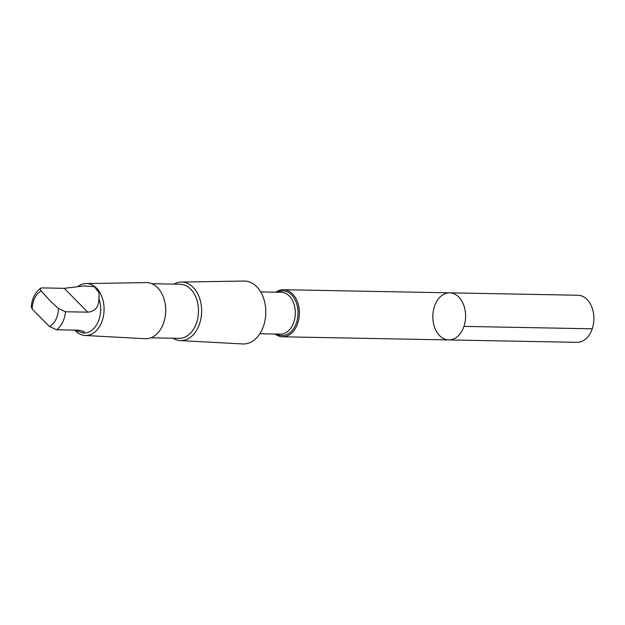 <?xml version="1.0" encoding="UTF-8"?>
<svg xmlns="http://www.w3.org/2000/svg" width="625" height="625" viewBox="0 0 625 625"><rect width="100%" height="100%" fill="white"/><g stroke="black" fill="none" stroke-linecap="round" stroke-linejoin="round"><path stroke-width="0.94" d="M461.711 300.891A23.547 16.391 91.1 0 1 463.992 326.266A23.547 16.391 91.1 0 1 448.766 339.93A23.547 16.391 91.1 0 1 432.828 316.07A23.547 16.391 91.1 0 1 449.656 292.836A23.547 16.391 91.1 0 1 461.711 300.891A23.547 16.391 91.1 0 1 463.992 326.266A23.547 16.391 91.1 0 1 448.766 339.93L577.047 342.344A23.555 16.391 -88.9 0 0 592.273 328.68A23.555 16.391 -88.9 0 0 589.992 303.312A23.555 16.391 -88.9 0 0 577.938 295.25L449.656 292.836A23.547 16.391 91.1 0 1 461.711 300.891M86.539 286.125L84.062 285.938L64.219 288.32L41.961 287.898L40.594 288.219L40.195 289.227L41.188 291.055L50.57 301.297L58.359 308.438L65.523 311.75L87.773 312.164C95.047 311.531 98.773 307.039 98.961 298.695L99.148 292.789L94.375 286.727L86.539 286.125A23.562 16.398 -88.9 0 0 84.727 285.945L84.062 285.93M74.867 330.125L83.18 333.039L84.242 331.656L78.844 330.195L56.586 329.781L49.43 326.477L32.25 309.094L31.25 306.984C31.891 298.828 35.008 292.57 40.594 288.219M275.102 334.039A23.547 16.391 -88.9 0 0 282.555 336.789A23.547 16.391 -88.9 0 0 297.781 323.133A23.547 16.391 -88.9 0 0 295.492 297.758A23.547 16.391 -88.9 0 0 283.445 289.703A23.547 16.391 -88.9 0 0 275.891 292.172M172.938 338.227A29.289 20.383 -88.9 0 0 180.211 340.594L242.781 343.953A31.469 21.898 -88.9 0 0 263.539 326.062A31.469 21.898 -88.9 0 0 260.609 291.82A31.469 21.898 -88.9 0 0 243.969 281.047L181.312 282.047A29.289 20.383 -88.9 0 0 173.953 284.133M180.211 340.594A29.289 20.383 -88.9 0 0 199.523 323.938A29.289 20.383 -88.9 0 0 196.797 292.07A29.289 20.383 -88.9 0 0 181.312 282.047M150.859 337.812L179.141 338.344A27.055 18.828 -88.9 0 0 196.625 322.648A27.055 18.828 -88.9 0 0 194 293.508A27.055 18.828 -88.9 0 0 180.156 284.25L151.883 283.719M74.797 330.125A25.977 18.078 -88.9 0 0 85.094 335.484L145.164 338.711A28.07 19.531 -88.9 0 0 164.961 317.953L165.008 317.703A27.055 18.828 -88.9 0 0 165.258 304.352L165.219 304.102A28.07 19.531 -88.9 0 0 161.062 292.211A28.07 19.531 -88.9 0 0 146.219 282.602L86.07 283.562A25.977 18.078 -88.9 0 0 77.969 286.445M164.961 317.953A28.07 19.531 -88.9 0 0 165.219 304.102M85.094 335.484A25.977 18.078 -88.9 0 0 102.227 320.719A25.977 18.078 -88.9 0 0 99.805 292.453A25.977 18.078 -88.9 0 0 86.07 283.562M83.18 333.047L83.844 333.055A23.562 16.398 -88.9 0 0 98.961 298.695M463.953 326.391L592.234 328.805M41.188 291.055A18.75 13.047 -88.9 0 0 32.25 309.094M276.695 334.062A22.328 15.539 -88.9 0 0 295.102 326.047A22.328 15.539 -88.9 0 0 294.344 298.555A22.328 15.539 -88.9 0 0 277.484 292.203M259.859 333.75L280.359 334.133A20.938 14.57 -88.9 0 0 293.898 321.992A20.938 14.57 -88.9 0 0 291.867 299.438A20.938 14.57 -88.9 0 0 281.156 292.273L260.648 291.891M56.586 329.781A23.562 16.398 -88.9 0 0 65.523 311.75M49.43 326.477A18.75 13.047 -88.9 0 0 58.359 308.438M87.773 312.164L64.219 288.32M282.555 336.789L448.766 339.93M283.445 289.703L449.656 292.836"/></g></svg>
